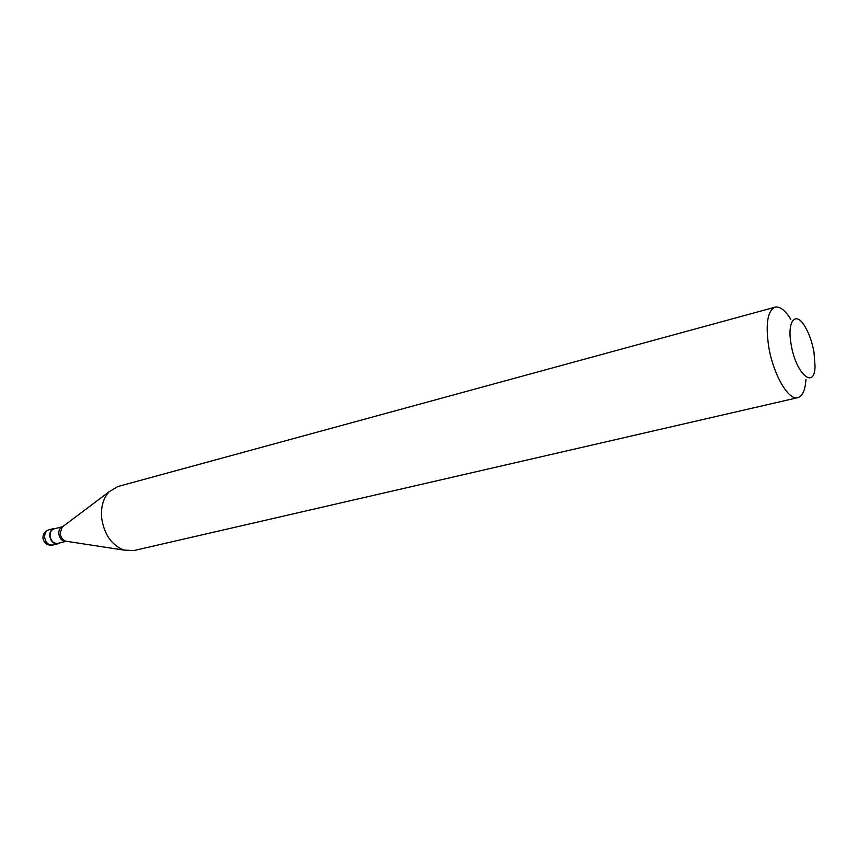 <?xml version="1.0" encoding="UTF-8"?>
<svg xmlns="http://www.w3.org/2000/svg" width="858" height="858" viewBox="0 0 858 858"><rect width="100%" height="100%" fill="white"/><g stroke="black" fill="none" stroke-linecap="round" stroke-linejoin="round"><path stroke-width="1.29" d="M55.92 528.41L53.979 528.496C51.072 529.525 49.657 532.003 49.743 535.928C50.761 541.462 53.464 544.09 57.829 543.79L59.577 542.953M62.548 526.705L54.075 528.882C51.308 529.847 49.968 532.207 50.054 535.939C51.03 541.194 53.582 543.682 57.733 543.404L66.227 541.312M62.677 526.683L62.066 526.909C59.76 528.142 58.666 530.416 58.794 533.73C59.588 538.534 61.894 541.076 65.701 541.377L65.701 541.183C62.559 539.95 60.725 537.312 60.189 533.268L62.151 527.069L109.245 491.688C103.443 497.94 100.879 506.435 101.544 517.17C103.872 534.041 111.336 545.012 123.927 550.085L133.88 550.557L797.833 397.662C788.47 400.825 773.047 374.174 768.629 346.214C765.454 323.67 767.599 310.66 775.074 307.175C779.89 306.199 785.124 310.253 790.786 319.315M775.074 307.175L117.782 486.561L109.245 491.688M813.995 352.188C812.172 342.224 809.191 333.708 805.061 326.651C795.795 310.36 786.786 320.838 791.119 344.315C795.731 373.82 814.596 390.315 815.046 366.312L813.995 352.188M66.356 541.28L65.701 541.377M805.93 379.526C805.233 390.197 802.53 396.235 797.833 397.662M52.724 545.044C47.211 545.677 43.94 543.296 42.911 537.912C42.964 533.815 44.959 531.113 48.885 529.804C45.978 530.834 44.562 533.301 44.637 537.215C45.656 542.739 48.359 545.345 52.724 545.044L57.829 543.79M63.395 526.136L62.066 526.909M67.235 541.419L123.927 550.085M48.885 529.804L53.979 528.496"/></g></svg>
